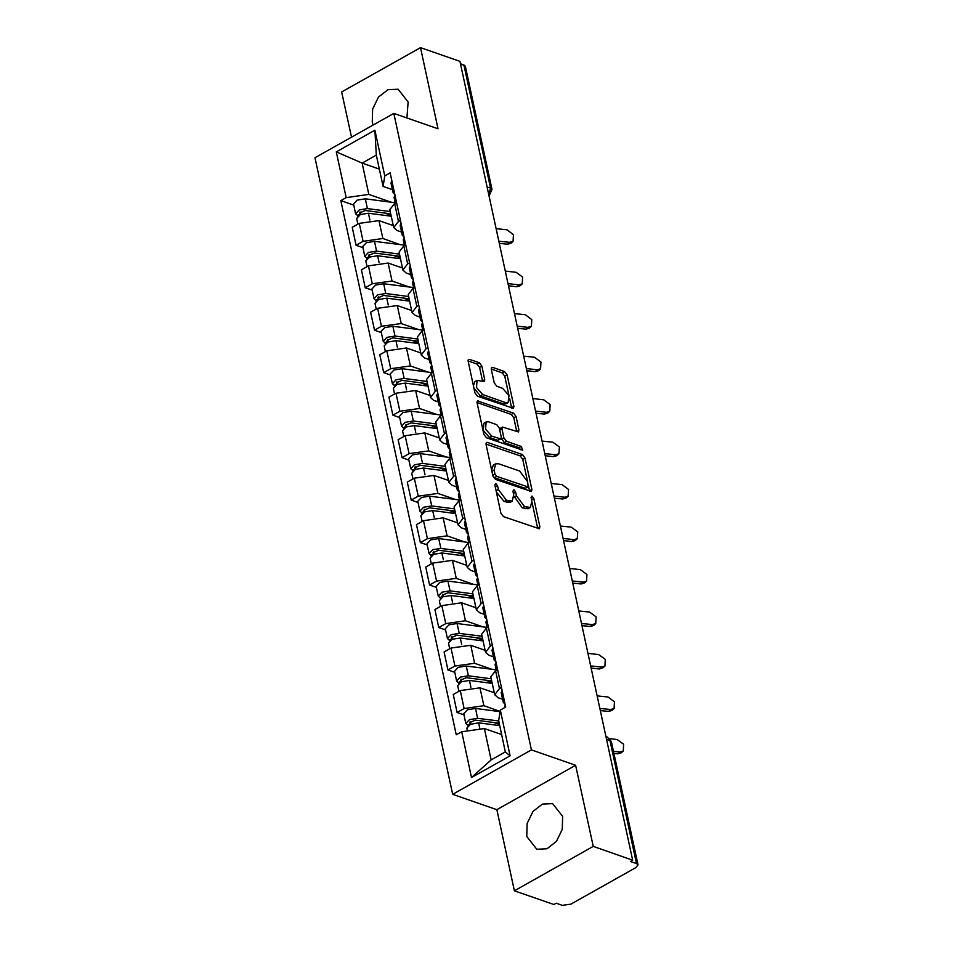 <?xml version="1.0" encoding="UTF-8"?>
<svg xmlns="http://www.w3.org/2000/svg" width="953" height="953" viewBox="0 0 953 953"><rect width="100%" height="100%" fill="white"/><g stroke="black" fill="none" stroke-linecap="round" stroke-linejoin="round"><path stroke-width="1.43" d="M495.786 483.481L494.833 484.874L500.968 513.274L503.494 516.621L539.458 528.772L539.91 526.806L533.775 498.407L532 496.072L531.047 497.466L531.845 501.135L530.368 507.437L524.543 506.508L516.455 495.786L515.668 492.117L513.893 489.771L512.94 491.176L513.727 494.845L512.261 501.147L506.424 500.218L498.348 489.497L497.549 485.827L495.786 483.481M406.907 117.958L408.146 101.935L398.151 89.248L387.954 89.677L378.46 97.087L372.647 109.154L372.313 122.103L373.147 125.034M526.771 836.496L536.765 849.194L546.974 848.754L556.457 841.344L562.27 829.289L562.604 816.328L552.609 803.629L542.4 804.07L532.918 811.468L527.104 823.535L526.771 836.496M481.849 366.119L479.323 362.771L469.495 359.352L468.578 359.376L468.126 361.342L474.939 392.886L477.465 396.234L513.429 408.384L513.881 406.419L507.067 374.886L504.542 371.539L492.665 367.405L491.748 367.429L491.295 369.407L494.214 382.892L496.739 386.251L502.624 388.288L508.783 395.304L508.152 402.511L505.721 402.595L482.647 394.566L476.476 387.561L477.119 380.342L484.303 381.581L484.767 379.616L481.849 366.119L479.55 367.417L477.024 364.058L468.054 360.949M575.672 765.307L496.87 809.657L514.406 890.781L593.207 846.431L575.672 765.307L531.429 749.928L393.815 113.407L438.046 128.786L420.511 47.65L459.977 61.373L632.685 860.154L630.386 861.452L636.533 863.585L609.872 740.255L607.311 737.003L605.953 736.538M593.207 846.431L632.685 860.154M487.459 442.466L486.554 442.49L486.09 444.455L492.904 475.988L495.429 479.335L531.393 491.498L531.845 489.532L525.032 457.988L522.506 454.641L487.459 442.466L486.054 443.252M483.921 434.437L477.108 402.905L477.56 400.939L513.524 413.09L516.049 416.437L518.968 429.934L518.503 431.9L502.469 427.015L502.017 428.981L503.946 437.939L506.472 441.287L521.267 446.433L522.721 450.15L486.447 437.784L483.921 434.437M514.406 890.781L553.884 904.504L556.183 903.218L562.33 905.35L570.895 904.147L635.913 867.552L637.986 864.871L636.533 863.585M496.87 809.657L452.639 794.278L315.014 157.757L393.815 113.407M420.511 47.65L341.71 92L351.49 137.22M460.466 63.637L465.278 66.079L491.951 189.409L490.497 188.134L463.837 64.804M502.588 699.288L498.062 697.715L494.738 694.773L499.503 688.602L501.445 687.506M494.297 692.76L479.943 687.768L460.239 690.544L464.135 708.508L483.826 705.732L500.051 711.379M464.135 708.508L457.118 712.451L463.944 714.821M497.561 669.542L495.62 670.626L490.843 676.809L494.738 694.773M460.239 690.544L453.235 694.487L457.118 712.451M493.416 656.82L488.889 655.247L485.553 652.305L490.33 646.122L492.26 645.038M454.772 672.353L447.946 669.983L454.95 666.04L474.642 663.264L492.129 669.34M488.377 627.062L486.435 628.158L481.67 634.329L485.553 652.305M485.113 650.28L470.758 645.288L451.067 648.064L444.05 652.007L447.946 669.983M484.231 614.351L479.704 612.779L476.369 609.837L481.146 603.654L483.076 602.57M445.587 629.885L438.761 627.515L445.766 623.572L465.457 620.796L482.957 626.871M479.192 584.594L477.262 585.69L472.485 591.861L476.369 609.837M475.928 607.811L461.574 602.82L441.882 605.596L434.878 609.539L438.761 627.515M475.047 571.871L470.52 570.299L467.184 567.357L471.961 561.186L473.903 560.09M436.403 587.417L429.577 585.035L436.581 581.092L456.273 578.316L473.772 584.403M470.008 542.126L468.078 543.21L463.301 549.393L467.184 567.357M466.744 565.343L452.389 560.352L432.698 563.128L425.693 567.071L429.577 585.035M465.862 529.403L461.335 527.831L458 524.889L462.777 518.718L464.719 517.622M427.218 544.937L420.392 542.567L427.397 538.624L447.088 535.848L464.587 541.923M460.835 499.658L458.893 500.742L454.116 506.925L458 524.889M457.571 522.875L443.205 517.884L423.513 520.66L416.509 524.603L420.392 542.567M456.678 486.935L452.151 485.363L448.815 482.421L453.592 476.238L455.534 475.154M418.033 502.469L411.208 500.099L418.212 496.156L437.904 493.38L455.403 499.455M451.651 457.178L449.709 458.274L444.932 464.445L448.815 482.421M448.386 480.395L434.02 475.404L414.329 478.18L407.324 482.123L411.208 500.099M447.493 444.467L442.966 442.895L439.643 439.952L444.408 433.77L446.349 432.686M408.849 460.001L402.023 457.631L409.04 453.688L428.731 450.9L446.218 456.987M442.466 414.71L440.524 415.806L435.747 421.976L439.643 439.952M439.202 437.927L424.847 432.936L405.144 435.712L398.14 439.655L402.023 457.631M438.32 401.987L433.782 400.415L430.458 397.472L435.235 391.302L437.165 390.206M399.676 417.533L392.839 415.151L399.855 411.208L419.546 408.432L437.034 414.519M433.281 372.242L431.34 373.326L426.575 379.508L430.458 397.472M430.017 395.459L415.663 390.468L395.971 393.244L388.955 397.187L392.839 415.151M429.136 359.519L424.609 357.947L421.274 355.004L426.051 348.822L427.98 347.738M390.492 375.053L383.666 372.683L390.67 368.74L410.362 365.964L427.861 372.039M424.097 329.774L422.167 330.858L417.39 337.04L421.274 355.004M420.833 352.991L406.478 348L386.787 350.775L379.782 354.719L383.666 372.683M419.951 317.051L415.425 315.479L412.089 312.536L416.866 306.354L418.796 305.27M381.307 332.585L374.481 330.214L381.486 326.271L401.177 323.496L418.677 329.571M414.912 287.294L412.983 288.39L408.206 294.56L412.089 312.536M411.648 310.511L397.294 305.52L377.602 308.296L370.598 312.239L374.481 330.214M410.767 274.583L406.24 273.011L402.905 270.068L407.681 263.886L409.623 262.79M372.123 290.117L365.297 287.746L372.301 283.791L391.993 281.016L409.492 287.103M405.74 244.826L403.798 245.922L399.021 252.092L402.905 270.068M402.476 268.043L388.109 263.052L368.418 265.827L361.413 269.77L365.297 287.746M401.582 232.103L397.056 230.531L393.72 227.588L398.497 221.418L400.439 220.322M362.938 247.637L356.112 245.266L363.117 241.323L382.808 238.548L400.308 244.635M396.555 202.358L394.613 203.442L389.837 209.624L393.72 227.588M393.291 225.575L378.925 220.584L359.233 223.359L352.229 227.302L356.112 245.266M501.635 734.584L484.362 728.58L491.129 759.886L505.376 751.869L498.598 720.563L500.265 710.056L505.662 707.019L390.17 172.862L384.774 175.9L383.118 186.407L376.34 155.101L362.104 163.118L368.871 194.424L391.123 202.155M500.265 710.056L510.153 755.8L471.556 777.517L461.669 731.773L484.362 728.58M368.871 194.424L346.177 197.616L340.781 200.666L456.273 734.823L461.669 731.773M346.177 197.616L336.29 151.884L374.886 130.168L384.774 175.9M531.429 749.928L452.639 794.278M379.377 169.122L362.104 163.118L336.29 151.884M392.398 189.635L383.118 186.407M353.754 205.169L340.781 200.666M510.153 755.8L505.376 751.869M471.556 777.517L491.129 759.886M376.34 155.101L374.886 130.168M496.37 491.998L504.137 501.504L506.424 500.218M512.261 501.147L509.962 502.434L504.137 501.504M530.368 507.437L528.081 508.735L522.244 507.806L513.929 496.013M537.683 528.498L532.036 502.302M527.331 480.562L522.732 459.286L520.207 455.939L486.03 444.05M529.618 491.224L528.546 486.173M495 473.998L496.763 476.345L528.165 487.019L527.652 481.765L519.576 471.044L498.538 463.742L495.631 463.825L494.166 470.127L495 473.998L492.749 475.261M492.88 475.857L494.464 477.632L496.763 476.345M528.165 487.019L525.234 488.329L494.464 477.632M495.631 463.825L493.332 465.124L491.665 470.246M477.036 402.5L511.225 414.388L513.524 413.09M516.74 431.626L513.75 417.736L511.225 414.388M502.469 427.015L500.17 428.314L499.634 429.636M501.302 437.63L504.173 442.573L518.98 447.719L521.267 446.433M520.624 449.661L518.98 447.719M488.639 421.857L486.197 421.941L485.565 429.148L491.724 436.164L500.766 438.952L501.218 436.986L499.289 428.04L496.763 424.693L488.639 421.857M486.197 421.941L483.898 423.227L483.266 430.446L489.425 437.451L491.724 436.164M500.766 438.952L497.561 440.274L489.425 437.451M482.54 381.307L479.55 367.417M477.119 380.342L474.82 381.641L473.415 385.846M473.891 388.014L480.348 395.864L482.647 394.566M508.152 402.511L505.852 403.81L503.422 403.881L480.348 395.864M509.081 396.15L504.768 376.173L502.243 372.826L491.224 369.002M511.654 408.11L509.557 398.318M499.169 723.208L475.416 720.134L469.746 722.636L470.615 723.41L467.637 725.09L465.826 723.494L463.706 713.69L467.387 709.794L475.499 708.484L500.015 711.641M498.693 721.004L477.608 718.288L469.507 719.586L465.826 723.494M499.42 724.351L494.321 722.577M470.77 724.101L470.222 721.576M499.694 725.626L478.609 722.91L470.508 724.22L466.827 728.116L467.435 730.963M467.816 725.912L467.637 725.09M613.446 751.333L619.843 752.012L623.238 751.047L623.643 744.281L617.139 739.492L609.884 738.718M623.238 751.047L621.153 752.918L617.758 753.883L613.899 753.478M504.411 707.722L505.209 704.886M505.078 704.279L503.267 702.409L504.208 700.264M503.267 702.409L501.147 692.617L502.088 690.46M491.748 680.966L466.231 677.666L460.573 680.168L461.443 680.93L458.453 682.61L456.642 681.014L454.521 671.222L458.202 667.314L466.315 666.016L496.239 669.876M491.271 678.762L468.435 675.808L460.323 677.118L456.642 681.014M492.082 682.527L485.137 680.108M461.586 681.633L461.038 679.108M492.272 683.384L469.436 680.442L461.323 681.752L457.643 685.648L458.869 691.318M458.631 683.444L458.453 682.61M482.563 638.486L457.047 635.198L451.388 637.7L452.258 638.462L449.268 640.142L447.457 638.546L445.337 628.742L449.018 624.846L457.13 623.536L487.054 627.396M482.087 636.282L459.251 633.34L451.138 634.65L447.457 638.546M482.897 640.047L475.952 637.64M452.401 639.165L451.865 636.64M483.088 640.916L460.251 637.974L452.139 639.272L448.458 643.18L449.685 648.85M449.447 640.964L449.268 640.142M599.878 708.389L610.67 709.544L614.066 708.567L614.459 701.813L607.954 697.012L597.483 695.904M614.066 708.567L611.981 710.438L608.586 711.414L600.342 710.533M496.31 670.245L495.084 664.575L496.025 662.418M495.894 661.811L494.083 659.941L495.024 657.784M494.083 659.941L491.962 650.137L492.904 647.992M590.693 665.921L601.486 667.076L604.881 666.099L605.274 659.333L598.77 654.544L588.299 653.436M604.881 666.099L602.796 667.97L599.401 668.946L591.158 668.065M487.126 627.765L485.899 622.095L486.84 619.95M486.709 619.343L484.898 617.473L485.839 615.316M484.898 617.473L482.79 607.669L483.719 605.512M473.379 596.018L447.862 592.73L442.204 595.22L443.074 595.994L440.083 597.674L438.273 596.078L436.152 586.274L439.833 582.378L447.946 581.068L477.87 584.928M472.902 593.814L450.066 590.872L441.954 592.182L438.273 596.078M473.724 597.579L466.767 595.172M443.228 596.685L442.68 594.172M473.903 598.448L451.067 595.494L442.954 596.804L439.273 600.7L440.5 606.37M440.262 598.496L440.083 597.674M464.194 553.55L438.678 550.25L433.019 552.752L433.889 553.526L430.899 555.206L429.088 553.598L426.968 543.806L430.649 539.91L438.761 538.6L468.685 542.46M463.718 551.346L440.882 548.404L432.769 549.702L429.088 553.598M464.54 555.111L457.595 552.692M434.044 554.217L433.496 551.692M464.719 555.968L441.882 553.026L433.77 554.336L430.089 558.232L431.316 563.902M431.078 556.028L430.899 555.206M455.01 511.082L429.493 507.782L423.835 510.284L424.704 511.046L421.726 512.726L419.904 511.13L417.795 501.326L421.464 497.43L429.577 496.12L459.501 499.991M454.545 508.878L431.697 505.924L423.585 507.234L419.904 511.13M455.355 512.643L448.41 510.224M424.859 511.749L424.311 509.224M455.546 513.5L432.698 510.558L424.585 511.868L420.904 515.764L422.131 521.434M421.905 513.56L421.726 512.726M581.509 623.453L592.301 624.596L595.696 623.631L596.09 616.865L589.597 612.076L579.126 610.968M595.696 623.631L593.612 625.502L590.217 626.466L581.973 625.597M477.953 585.297L476.726 579.627L477.656 577.482M477.524 576.875L475.726 575.004L476.655 572.848M475.726 575.004L473.605 565.2L474.534 563.044M572.324 580.985L583.117 582.128L586.512 581.163L586.917 574.397L580.413 569.608L569.942 568.488M586.512 581.163L584.427 583.033L581.032 583.998L572.789 583.129M468.769 542.829L467.542 537.158L468.471 535.002M468.34 534.395L466.541 532.524L467.47 530.38M466.541 532.524L464.421 522.732L465.35 520.576M563.14 538.505L573.932 539.66L577.327 538.683L577.732 531.929L571.228 527.128L560.757 526.02M577.327 538.683L575.243 540.554L571.848 541.53L563.604 540.649M459.584 500.361L458.357 494.69L459.286 492.534M459.155 491.927L457.357 490.056L458.286 487.9M457.357 490.056L455.236 480.252L456.165 478.108M445.837 468.602L420.321 465.314L414.65 467.816L415.52 468.578L412.542 470.258L410.731 468.662L408.611 458.858L412.292 454.962L420.404 453.652L450.316 457.511M445.361 466.398L422.513 463.456L414.4 464.766L410.731 468.662M446.171 470.163L439.226 467.756M415.675 469.281L415.127 466.756M446.361 471.032L423.513 468.09L415.401 469.388L411.732 473.284L412.959 478.954M412.72 471.08L412.542 470.258M553.955 496.036L564.748 497.18L568.143 496.215L568.548 489.449L562.044 484.66L551.573 483.552M568.143 496.215L566.058 498.085L562.663 499.062L554.42 498.181M450.4 457.881L449.173 452.21L450.114 450.066M449.983 449.459L448.172 447.588L449.113 445.432M448.172 447.588L446.052 437.784L446.993 435.628M436.653 426.134L411.136 422.846L405.478 425.336L406.347 426.11L403.357 427.79L401.547 426.194L399.426 416.39L403.107 412.494L411.219 411.184L441.144 415.043M436.176 423.93L413.34 420.988L405.228 422.298L401.547 426.194M436.986 427.694L430.041 425.288M406.49 426.801L405.942 424.288M437.177 428.564L414.341 425.61L406.228 426.92L402.547 430.816L403.774 436.486M403.536 428.612L403.357 427.79M544.782 453.568L555.575 454.712L558.97 453.747L559.363 446.981L552.859 442.192L542.388 441.072M558.97 453.747L556.886 455.617L553.49 456.582L545.247 455.713M441.215 415.413L439.988 409.742L440.929 407.586M440.798 406.991L438.988 405.12L439.929 402.964M438.988 405.12L436.867 395.316L437.808 393.16M427.468 383.666L401.952 380.366L396.293 382.868L397.163 383.642L394.173 385.322L392.362 383.714L390.242 373.921L393.923 370.026L402.035 368.716L431.959 372.575M426.992 381.462L404.155 378.508L396.043 379.818L392.362 383.714M427.802 385.226L420.857 382.808M397.306 384.333L396.77 381.808M427.992 386.084L405.156 383.142L397.044 384.452L393.363 388.347L394.59 394.018M394.351 386.144L394.173 385.322M535.598 411.1L546.391 412.244L549.786 411.279L550.179 404.513L543.675 399.724L533.203 398.604M549.786 411.279L547.701 413.149L544.306 414.114L536.062 413.245M432.031 372.945L430.804 367.274L431.745 365.118M431.614 364.511L429.803 362.64L430.744 360.496M429.803 362.64L427.694 352.848L428.624 350.692M418.284 341.198L392.767 337.898L387.109 340.4L387.978 341.162L384.988 342.842L383.177 341.245L381.057 331.441L384.738 327.546L392.85 326.236L422.775 330.107M417.807 338.994L394.971 336.04L386.858 337.35L383.177 341.245M418.617 342.758L411.672 340.34M388.133 341.865L387.585 339.339M418.808 343.616L395.971 340.674L387.859 341.984L384.178 345.879L385.405 351.55M385.167 343.676L384.988 342.842M526.413 368.62L537.206 369.776L540.601 368.799L540.994 362.045L534.502 357.244L524.031 356.136M540.601 368.799L538.516 370.669L535.121 371.646L526.878 370.765M422.858 330.477L421.631 324.806L422.56 322.65M422.429 322.043L420.63 320.172L421.56 318.016M420.63 320.172L418.51 310.368L419.439 308.224M409.099 298.718L383.582 295.43L377.924 297.932L378.794 298.694L375.804 300.374L373.993 298.777L371.873 288.973L375.553 285.078L383.666 283.768L413.59 287.627M408.623 296.514L385.786 293.572L377.674 294.882L373.993 298.777M409.445 300.278L402.5 297.872M378.949 299.397L378.401 296.871M409.623 301.148L386.787 298.194L378.675 299.504L374.994 303.399L376.221 309.07M375.982 301.196L375.804 300.374M517.229 326.152L528.022 327.296L531.417 326.331L531.822 319.565L525.317 314.776L514.846 313.668M531.417 326.331L529.332 328.201L525.937 329.178L517.693 328.297M413.673 287.997L412.446 282.326L413.376 280.182M413.245 279.574L411.446 277.704L412.375 275.548M411.446 277.704L409.325 267.9L410.255 265.744M399.915 256.25L374.398 252.962L368.74 255.452L369.609 256.226L366.631 257.906L364.808 256.309L362.7 246.505L366.369 242.61L374.481 241.3L404.406 245.159M399.438 254.046L376.602 251.104L368.489 252.414L364.808 256.309M400.26 257.81L393.315 255.392M369.764 256.917L369.216 254.403M400.439 258.68L377.602 255.726L369.49 257.036L365.809 260.931L367.036 266.602M366.798 258.728L366.631 257.906M508.044 283.684L518.837 284.828L522.232 283.863L522.637 277.097L516.133 272.308L505.662 271.188M522.232 283.863L520.147 285.733L516.752 286.698L508.509 285.829M404.489 245.529L403.262 239.858L404.191 237.702M404.06 237.106L402.261 235.224L403.19 233.08M402.261 235.224L400.141 225.432L401.07 223.276M390.742 213.782L365.213 210.482L359.555 212.984L360.425 213.758L357.446 215.438L355.636 213.829L353.515 204.037L357.196 200.142L365.309 198.832L395.221 202.691M390.265 211.578L367.417 208.624L359.305 209.934L355.636 213.829M391.075 215.342L384.13 212.924M360.579 214.449L360.031 211.923M391.266 216.2L368.418 213.258L360.305 214.568L356.636 218.463L357.863 224.134M357.625 216.26L357.446 215.438M498.86 241.216L509.652 242.36L513.048 241.395L513.453 234.629L506.948 229.84L496.477 228.72M513.048 241.395L510.963 243.265L507.568 244.23L499.324 243.349M395.304 203.06L394.077 197.39L395.007 195.234M394.887 194.626L393.077 192.756L394.006 190.612M393.077 192.756L390.956 182.952L391.897 180.808M368.418 265.827L372.301 283.791M377.602 308.296L381.486 326.271M386.787 350.775L390.67 368.74M395.971 393.244L399.855 411.208M405.144 435.712L409.04 453.688M414.329 478.18L418.212 496.156M423.513 520.66L427.397 538.624M432.698 563.128L436.581 581.092M441.882 605.596L445.766 623.572M451.067 648.064L454.95 666.04M359.233 223.359L363.117 241.323M378.925 220.584L382.808 238.548M388.109 263.052L391.993 281.016M403.798 245.922L407.681 263.886M397.294 305.52L401.177 323.496M412.983 288.39L416.866 306.354M406.478 348L410.362 365.964M422.167 330.858L426.051 348.822M415.663 390.468L419.546 408.432M431.34 373.326L435.235 391.302M424.847 432.936L428.731 450.9M440.524 415.806L444.408 433.77M434.02 475.404L437.904 493.38M449.709 458.274L453.592 476.238M443.205 517.884L447.088 535.848M458.893 500.742L462.777 518.718M452.389 560.352L456.273 578.316M468.078 543.21L471.961 561.186M461.574 602.82L465.457 620.796M477.262 585.69L481.146 603.654M470.758 645.288L474.642 663.264M486.435 628.158L490.33 646.122M479.943 687.768L483.826 705.732M495.62 670.626L499.503 688.602M394.613 203.442L398.497 221.418M606.513 739.087L611.326 741.541L607.311 737.003M487.138 186.967L490.497 188.134L488.806 194.686M496.096 490.759L498.348 489.497M507.056 502.529L509.355 501.23M513.417 493.38L515.668 492.117M514.155 497.085L516.455 495.786M522.244 507.806L524.543 506.508M525.163 508.819L527.462 507.52M531.524 499.682L533.775 498.407M537.611 528.093L539.91 526.806M495.31 487.09L497.549 485.827M520.207 455.939L522.506 454.641M522.732 459.286L525.032 457.988M529.558 490.819L531.845 489.532M525.234 488.329L527.533 487.043M491.915 471.39L494.166 470.127M477.072 401.701L478.477 400.903M513.75 417.736L516.049 416.437M516.669 431.232L518.968 429.934M499.765 430.244L502.017 428.981M501.647 439.226L503.946 437.939M504.173 442.573L506.472 441.287M497.561 440.274L499.849 438.988M482.468 380.902L484.767 379.616M503.422 403.881L505.721 402.595M491.26 368.203L492.665 367.405M502.243 372.826L504.542 371.539M504.768 376.173L507.067 374.886M511.582 407.705L513.881 406.419M468.09 360.139L469.495 359.352M477.024 364.058L479.323 362.771M477.608 718.288L475.499 708.484M479.978 729.2L478.609 722.91M617.758 753.883L619.843 752.012M468.435 675.808L466.315 666.016M470.889 687.196L469.436 680.442M459.251 633.34L457.13 623.536M461.705 644.728L460.251 637.974M608.586 711.414L610.67 709.544M599.401 668.946L601.486 667.076M450.066 590.872L447.946 581.068M452.532 602.26L451.067 595.494M440.882 548.404L438.761 538.6M443.348 559.78L441.882 553.026M431.697 505.924L429.577 496.12M434.163 517.312L432.698 510.558M590.217 626.466L592.301 624.596M581.032 583.998L583.117 582.128M571.848 541.53L573.932 539.66M422.513 463.456L420.404 453.652M424.978 474.844L423.513 468.09M562.663 499.062L564.748 497.18M413.34 420.988L411.219 411.184M415.794 432.364L414.341 425.61M553.49 456.582L555.575 454.712M404.155 378.508L402.035 368.716M406.609 389.896L405.156 383.142M544.306 414.114L546.391 412.244M394.971 336.04L392.85 326.236M397.437 347.428L395.971 340.674M535.121 371.646L537.206 369.776M385.786 293.572L383.666 283.768M388.252 304.96L386.787 298.194M525.937 329.178L528.022 327.296M376.602 251.104L374.481 241.3M379.068 262.48L377.602 255.726M516.752 286.698L518.837 284.828M367.417 208.624L365.309 198.832M369.883 220.012L368.418 213.258M507.568 244.23L509.652 242.36M598.15 700.407L597.019 695.213M588.966 657.939L587.846 652.745M579.781 615.471L578.662 610.277M570.597 572.991L569.477 567.797M561.412 530.523L560.293 525.329M552.24 488.055L551.108 482.861M543.055 445.587L541.923 440.393M533.871 403.107L532.751 397.913M524.686 360.639L523.566 355.445M515.502 318.171L514.382 312.977M506.317 275.703L505.197 270.509M497.144 233.223L496.013 228.029M489.092 196.02L491.951 189.409M611.326 741.541L637.986 864.871"/></g></svg>
